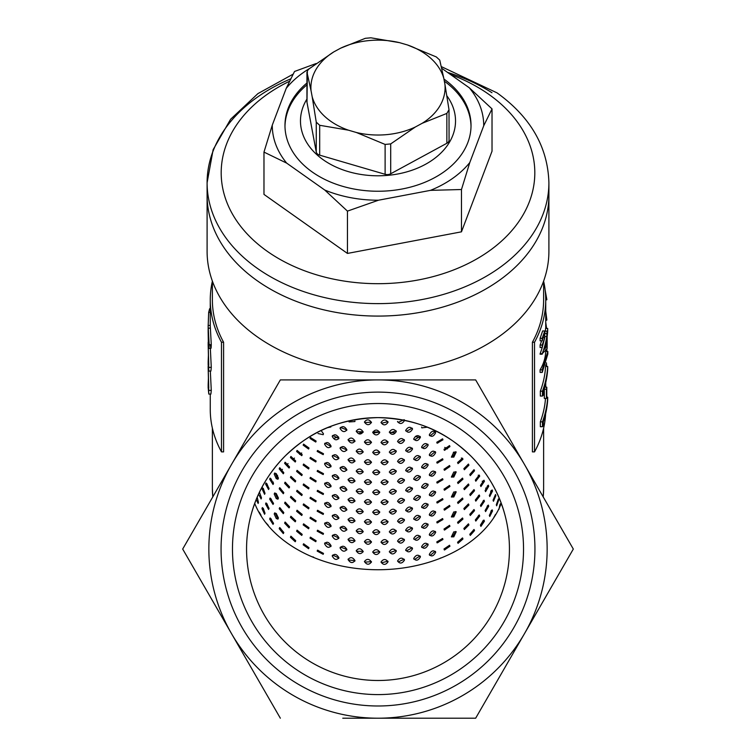 <?xml version="1.0" encoding="UTF-8"?>
<svg xmlns="http://www.w3.org/2000/svg" width="756" height="756" viewBox="0 0 756 756"><rect width="100%" height="100%" fill="white"/><g stroke="black" fill="none" stroke-linecap="round" stroke-linejoin="round"><path stroke-width="1.13" d="M232.47 549.054A145.53 145.53 0 0 1 378 403.524A145.53 145.53 0 0 1 523.53 549.054A145.53 145.53 0 0 1 378 694.594A145.53 145.53 0 0 1 232.47 549.054M509.44 549.054A131.44 131.44 0 0 0 378 417.614A131.44 131.44 0 0 0 246.56 549.054A131.44 131.44 0 0 0 378 680.495A131.44 131.44 0 0 0 509.44 549.054M534.936 549.054A156.936 156.936 0 0 0 378 392.118A156.936 156.936 0 0 0 221.064 549.054A156.936 156.936 0 0 0 378 705.991A156.936 156.936 0 0 0 534.936 549.054M182.687 549.054L280.344 379.909L475.656 379.909L573.313 549.054L524.484 633.632A169.146 169.146 0 0 1 231.516 633.632L182.687 549.054L231.516 633.632A169.146 169.146 0 0 1 378 379.909A169.146 169.146 0 0 1 524.484 633.632L475.656 718.2L342.761 718.2M253.147 507.966L254.734 503.439A127.915 90.446 0 0 0 378 569.74A127.915 90.446 0 0 0 501.266 503.439L502.872 508.023M312.899 556.851A112.767 79.739 0 0 0 313.721 557.257M379.654 431.95A112.767 79.739 0 0 0 378 431.941A112.767 79.739 0 0 0 372.821 432.026M362.067 432.744A112.767 79.739 0 0 0 359.497 433.027M338.565 436.977A112.767 79.739 0 0 0 334.417 438.14M301.701 452.967A112.767 79.739 0 0 0 299.612 454.365M294.49 458.098A112.767 79.739 0 0 0 292.534 459.657M288.055 463.589A112.767 79.739 0 0 0 286.448 465.129M282.451 469.334A112.767 79.739 0 0 0 281.119 470.875M277.584 475.401A112.767 79.739 0 0 0 276.507 476.932M273.294 482.073A112.767 79.739 0 0 0 272.68 483.197M293.082 74.182L257.919 93.612L230.608 119.25L213.135 149.65L207.097 182.772A170.903 120.847 180 0 0 257.153 268.229A170.903 120.847 180 0 0 443.403 294.424A170.903 120.847 180 0 0 548.903 182.772L548.903 195.228A170.903 120.847 180 0 1 443.403 306.879A170.903 120.847 180 0 1 257.153 280.684A170.903 120.847 180 0 1 207.097 195.228A170.903 120.847 180 0 0 378 316.084A170.903 120.847 180 0 0 548.903 195.228L548.903 251.294A170.903 120.847 180 0 1 378 372.141A170.903 120.847 180 0 1 207.097 251.294L207.097 182.772A170.903 120.847 180 0 1 290.682 78.889M573.313 549.054L543.224 496.947L543.621 488.508A165.621 117.114 0 0 1 543.195 496.89M543.621 281.119L543.621 299.886A165.621 117.114 180 0 1 532.404 342.241L532.404 451.88L534.52 451.88A165.621 117.114 0 0 0 545.624 413.797M504.762 514.288C498.913 492.506 487.601 473.076 470.808 455.981C453.439 439.623 427.669 419.089 378 417.614C328.369 419.136 302.958 439.387 285.447 455.726C268.512 472.887 257.106 492.411 251.238 514.288M280.344 718.2L231.516 633.632M210.423 345.35C210.848 349.546 211.132 349.319 211.274 344.67L210.272 326.138M212.379 281.119L212.379 299.886A165.621 117.114 180 0 0 223.596 342.241L221.48 342.241L221.48 451.88A165.621 117.114 0 0 1 210.262 409.516L210.262 394.065M221.48 342.241A165.621 117.114 180 0 1 210.262 299.886A165.621 117.114 180 0 1 212.379 281.232M208.788 371.064L208.155 344.575L208.769 364.628L208.561 367.047L208.155 361.822L208.155 364.609L208.788 371.064L210.905 371.064L211.274 367.35L210.338 348.384M208.788 394.065L208.155 367.577L208.769 387.63L208.561 390.049L208.155 384.823L208.155 387.611L208.788 394.065L210.905 394.065L211.274 390.351L210.329 371.064M223.596 342.241L223.596 451.88L221.48 451.88M547.703 366.528L545.586 366.528A165.621 117.114 0 0 1 540.342 391.192L540.342 396.04L542.458 396.04L542.458 391.192A165.621 117.114 0 0 0 547.703 366.528L547.703 368.985A165.621 117.114 180 0 1 543.309 391.23L543.309 395.104L542.458 396.04M544.509 337.649A165.621 117.114 0 0 0 544.698 336.524L544.698 333.538A165.621 117.114 0 0 0 545.038 331.175L547.155 331.175L547.155 334.161A165.621 117.114 0 0 0 547.703 328.435L547.703 330.892A165.621 117.114 180 0 1 547.155 336.628L547.155 348.412L542.222 353.714A165.621 117.114 0 0 0 546.815 336.524L546.815 333.538A165.621 117.114 0 0 0 547.155 331.175M545.369 331.175A165.621 117.114 0 0 0 545.586 328.435L547.703 328.435M542.203 347.514A165.621 117.114 0 0 1 540.105 353.714L540.105 354.214L542.222 354.214M542.222 340.805L540.105 340.805L540.105 338.319L542.647 330.939L544.764 330.939L542.222 340.805L542.222 338.319L544.764 330.939M543.621 281.232A165.621 117.114 180 0 1 545.737 299.886A165.621 117.114 180 0 1 534.52 342.241L534.52 451.88M540.105 345.029L542.222 345.029L542.222 347.514L540.105 347.514L540.105 345.029L541.655 340.805M542.222 372.415L540.105 372.415L540.105 369.835C543.573 364.033 545.445 357.909 545.719 351.445L547.835 351.445L547.835 354.006L542.222 372.415L542.222 369.835L547.835 351.445M544.32 389.217L544.32 398.44L546.437 398.44A165.621 117.114 180 0 0 546.786 396.399L546.786 387.176L544.67 387.176A165.621 117.114 0 0 1 544.32 389.217L546.437 389.217A165.621 117.114 0 0 0 546.786 387.176M545.501 398.44A165.621 117.114 0 0 1 540.342 421.867L540.342 426.715L542.458 426.715L542.458 421.867A165.621 117.114 0 0 0 547.703 397.202L547.703 399.65A165.621 117.114 180 0 1 543.309 421.895L543.309 425.77L542.458 426.715M475.656 718.2L524.484 633.632M486.335 489.557A112.767 79.739 0 0 0 485.702 488.064M482.942 482.508A112.767 79.739 0 0 0 482.205 481.213M478.586 475.647A112.767 79.739 0 0 0 478.246 475.165M458.694 462.974L462.039 458.514A112.767 79.739 0 0 0 461.358 457.985M455.405 453.704A112.767 79.739 0 0 0 453.373 452.371M447.439 448.856A112.767 79.739 0 0 0 444.717 447.401M419.637 437.582A112.767 79.739 0 0 0 415.28 436.429M394.575 432.81A112.767 79.739 0 0 0 389.586 432.366M439.245 558.693A112.767 79.739 0 0 0 440.965 557.89M480.447 525.061A112.767 79.739 0 0 0 483.264 520.336M490.738 493.252A112.767 79.739 0 0 0 490.767 491.75A112.767 79.739 0 0 0 490.757 491.079M532.404 342.241L534.52 342.241M545.737 320.071L546.871 320.071L545.737 320.478M545.737 299.716L546.871 299.716L545.737 300.123M546.871 320.071L545.737 311.188M546.871 299.716L545.18 290.313M545.737 322.368L546.607 328.435M546.871 348.998L546.871 351.445M546.957 376.129L546.097 381.005M546.418 362.842L546.692 366.528M540.105 338.319L542.222 338.319M542.222 345.029L544.764 337.649L542.222 347.514M543.299 337.649L544.764 337.649M544.698 333.538L546.815 333.538M544.698 336.524L546.815 336.524M540.105 353.714L542.222 353.714M546.815 338.99A165.621 117.114 180 0 1 544.518 349.272L546.815 346.248L546.815 338.99M545.331 346.248L546.815 346.248M540.105 369.835L542.222 369.835M540.342 391.192L542.458 391.192M546.437 389.217L546.437 398.44M540.342 421.867L542.458 421.867M546.654 397.202L547.703 397.202M208.155 332.101L208.155 331.714C208.117 328.662 208.165 328.473 208.316 331.147L208.76 341.646C208.722 344.887 208.571 345.161 208.316 342.487L208.155 331.345M208.344 331.714L208.155 331.714C208.117 328.662 208.165 328.473 208.316 331.147M208.59 344.349L208.75 342.487M208.155 332.451L208.807 348.384L210.924 348.384M208.306 345.35C208.732 349.546 209.015 349.319 209.157 344.67L208.155 326.138L208.665 312.398L209.629 308.722L210.262 308.722M210.262 299.886L210.262 325.467L208.155 325.467L208.155 330.637M211.274 344.67L209.157 344.67M210.423 328.17L208.316 328.17M210.262 312.398L208.665 312.398M211.274 367.35L209.157 367.35M208.155 344.575L208.184 342.099M208.155 361.822L208.401 355.301M211.274 390.351L209.157 390.351M208.155 367.577L208.165 365.998M208.155 384.823L208.401 378.302M354.97 421.054L354.895 421.555L349.055 421.924M371.451 422.434C369.098 425.552 366.764 425.42 364.42 422.037C366.755 418.994 369.098 419.126 371.451 422.434L371.432 422.623M371.423 422.122L365.233 422.585M388.036 422.264C385.702 425.6 383.349 425.685 381.005 422.528C383.349 419.259 385.692 419.174 388.036 422.264L388.036 422.141M387.922 421.65L381.837 423.18M404.46 420.572C402.164 424.125 399.848 424.428 397.533 421.479L397.59 421.914M404.205 419.675L398.497 422.254M321.13 430.561L323.464 433.774L323.181 434.7L318.03 433.538M338.877 438.111C336.647 440.805 334.435 440.247 332.243 436.448C334.435 433.821 336.647 434.379 338.877 438.111L338.707 438.858M338.868 438.348L332.716 435.503M348.941 440.446L354.97 440.975C352.665 443.895 350.359 443.545 348.072 439.954C350.359 437.119 352.655 437.469 354.97 440.994L354.895 441.495M371.451 442.364C369.098 445.482 366.764 445.35 364.42 441.967C366.755 438.924 369.098 439.056 371.451 442.364L371.432 442.562M371.423 442.052L365.233 442.515M388.036 442.203C385.702 445.539 383.349 445.624 381.005 442.458C383.349 439.198 385.692 439.113 388.036 442.203L388.036 442.071M387.922 441.589L381.837 443.11M404.46 440.512C402.164 444.065 399.848 444.358 397.533 441.409C399.848 437.941 402.154 437.639 404.46 440.512L404.403 440.077M404.205 439.605L398.497 442.184M420.43 437.318C418.21 441.079 415.98 441.589 413.721 438.849C415.97 435.163 418.21 434.653 420.43 437.318L420.279 436.618M413.872 439.557L413.721 438.849M419.996 436.373L414.817 439.661M435.673 432.678C433.575 436.637 431.449 437.355 429.304 434.823C431.449 430.929 433.566 430.211 435.673 432.678L435.409 431.789M429.569 435.721L429.304 434.823M435.069 431.78L430.485 435.579M449.924 446.607L444.377 450.349L444.008 449.319L449.574 445.586L449.924 446.607M449.159 445.766L445.199 449.952M308.977 447.977L308.599 449.026L303.175 445.152L303.553 444.112L308.977 447.977M308.892 448.525L303.978 444.33M323.464 453.704L323.181 454.639L317.189 451.436L317.473 450.519L323.464 453.704M323.407 454.139L317.832 450.548M338.877 458.041C336.647 460.735 334.435 460.187 332.243 456.378C334.435 453.751 336.647 454.309 338.877 458.041L338.707 458.797M338.868 458.287L332.716 455.433M348.941 460.376L354.97 460.914C352.665 463.825 350.359 463.485 348.072 459.884C350.359 457.059 352.655 457.399 354.97 460.924L354.895 461.425M371.451 462.294C369.098 465.412 366.764 465.28 364.42 461.897C366.755 458.854 369.098 458.986 371.451 462.294L371.432 462.492M371.423 461.992L365.233 462.455M388.036 462.133C385.702 465.469 383.349 465.554 381.005 462.388C383.349 459.128 385.692 459.043 388.036 462.133L388.036 462.01M387.922 461.519L381.837 463.05M404.46 460.442C402.164 463.995 399.848 464.297 397.533 461.349C399.848 457.871 402.154 457.569 404.46 460.442L404.403 460.007M404.205 459.544L398.497 462.124M420.43 457.248C418.21 461.009 415.98 461.519 413.721 458.788C415.97 455.103 418.21 454.583 420.43 457.248L420.279 456.558M413.872 459.487L413.721 458.788M419.996 456.303L414.817 459.601M435.673 452.608C433.575 456.577 431.449 457.285 429.304 454.753C431.449 450.86 433.566 450.151 435.673 452.608L435.409 451.719M429.569 455.651L429.304 454.753M435.069 451.71L430.485 455.509M449.924 466.537L444.377 470.279L444.008 469.249L449.574 465.526L449.924 466.537M449.159 465.705L445.199 469.892M295.681 460.895L295.227 462.01L290.446 457.56L290.88 456.463L295.681 460.895M295.577 461.5L291.391 456.822M308.977 467.917L308.599 468.966L303.175 465.082L303.553 464.052L308.977 467.917M308.892 468.465L303.978 464.269M323.464 473.634L323.181 474.57L317.189 471.375L317.473 470.449L323.464 473.634M323.407 474.069L317.832 470.487M338.877 477.981C336.647 480.674 334.435 480.117 332.243 476.308C334.435 473.691 336.647 474.248 338.877 477.981L338.707 478.728M338.868 478.217L332.716 475.373M348.941 480.315L354.97 480.844C352.665 483.764 350.359 483.415 348.072 479.814C350.359 476.989 352.655 477.338 354.97 480.863L354.895 481.355M371.451 482.233C369.098 485.352 366.764 485.22 364.42 481.837C366.755 478.794 369.098 478.926 371.451 482.233L371.432 482.432M371.423 481.922L365.233 482.385M388.036 482.073C385.702 485.409 383.349 485.494 381.005 482.328C383.349 479.068 385.692 478.983 388.036 482.073L388.036 481.941M387.922 481.449L381.837 482.98M404.46 480.381C402.164 483.925 399.848 484.227 397.533 481.279C399.848 477.801 402.154 477.499 404.46 480.381L404.403 479.937M404.205 479.474L398.497 482.054M420.43 477.187C418.21 480.948 415.98 481.459 413.721 478.718C415.97 475.033 418.21 474.522 420.43 477.187L420.279 476.488M413.872 479.417L413.721 478.718M419.996 476.233L414.817 479.531M435.673 472.547C433.575 476.507 431.449 477.216 429.304 474.683C431.449 470.799 433.566 470.081 435.673 472.547L435.409 471.659M429.569 475.59L429.304 474.683M435.069 471.649L430.485 475.448M462.946 459.27L458.032 463.608L457.588 462.502L462.53 458.183L462.946 459.27M449.924 486.477L444.377 490.219L444.008 489.179L449.574 485.456L449.924 486.477M449.159 485.635L445.199 489.822M283.784 472.651L283.302 473.776L279.21 468.862L279.663 467.747L283.784 472.651M283.698 473.228L280.287 468.21M295.681 480.835L295.227 481.941L290.446 477.49L290.88 476.403L295.681 480.835M295.577 481.43L291.391 476.752M308.977 487.847L308.599 488.896L303.175 485.021L303.553 483.982L308.977 487.847M308.892 488.395L303.978 484.199M323.464 493.573L323.181 494.509L317.189 491.305L317.473 490.379L323.464 493.573M323.407 493.999L317.832 490.417M338.877 497.911C336.647 500.604 334.435 500.047 332.243 496.248C334.435 493.621 336.647 494.178 338.877 497.911L338.707 498.667M338.868 498.157L332.716 495.303M348.941 500.245L354.97 500.784C352.665 503.694 350.359 503.354 348.072 499.754C350.359 496.919 352.655 497.268 354.97 500.793L354.895 501.294M371.451 502.164C369.098 505.282 366.764 505.15 364.42 501.767C366.755 498.724 369.098 498.856 371.451 502.164L371.432 502.362M371.423 501.852L365.233 502.324M388.036 502.003C385.702 505.339 383.349 505.424 381.005 502.258C383.349 498.998 385.692 498.913 388.036 502.003L388.036 501.871M387.922 501.389L381.837 502.91M404.46 500.311C402.164 503.865 399.848 504.167 397.533 501.219C399.848 497.741 402.154 497.439 404.46 500.311L404.403 499.877M404.205 499.414L398.497 501.993M420.43 497.117C418.21 500.878 415.98 501.389 413.721 498.658C415.97 494.963 418.21 494.452 420.43 497.117L420.279 496.427M413.872 499.357L413.721 498.658M419.996 496.172L414.817 499.461M435.673 492.477C433.575 496.437 431.449 497.155 429.304 494.622C431.449 490.729 433.566 490.011 435.673 492.477L435.409 491.589M429.569 495.52L429.304 494.622M435.069 491.58L430.485 495.378M473.473 470.128L470.752 474.759M474.522 470.79L470.279 475.618L469.797 474.494L474.069 469.684L474.522 470.79M462.039 478.444L458.694 482.904M462.946 479.2L458.032 483.538L457.588 482.432L462.53 478.113L462.946 479.2M449.924 506.407L444.377 510.149L444.008 509.119L449.574 505.386L449.924 506.407M449.159 505.575L445.199 509.752M283.784 492.581L283.302 493.715L279.21 488.792L279.663 487.677L283.784 492.581M283.698 493.167L280.287 488.149M295.681 500.765L295.227 501.88L290.446 497.429L290.88 496.333L295.681 500.765M295.577 501.36L291.391 496.692M308.977 507.777L308.599 508.835L303.175 504.951L303.553 503.921L308.977 507.777M308.892 508.325L303.978 504.129M323.464 513.504L323.181 514.439L317.189 511.236L317.473 510.319L323.464 513.504M323.407 513.938L317.832 510.347M338.877 517.851C336.647 520.544 334.435 519.986 332.243 516.178C334.435 513.56 336.647 514.108 338.877 517.851L338.707 518.597M338.868 518.087L332.716 515.242M354.97 520.723C352.665 523.634 350.359 523.284 348.072 519.684C350.359 516.858 352.655 517.208 354.97 520.723L354.895 521.224M354.97 520.714L348.941 520.185M371.451 522.103C369.098 525.222 366.764 525.089 364.42 521.706C366.755 518.663 369.098 518.796 371.451 522.103L371.432 522.292M371.423 521.791L365.233 522.254M388.036 521.933C385.702 525.269 383.349 525.363 381.005 522.198C383.349 518.928 385.692 518.843 388.036 521.933L388.036 521.81M387.922 521.319L381.837 522.85M404.46 520.241C402.164 523.795 399.848 524.097 397.533 521.149C399.848 517.671 402.154 517.369 404.46 520.241L404.403 519.807M404.205 519.344L398.497 521.923M420.43 517.057C418.21 520.818 415.98 521.328 413.721 518.588C415.97 514.902 418.21 514.392 420.43 517.057L420.279 516.357M413.872 519.287L413.721 518.588M419.996 516.102L414.817 519.4M435.673 512.417C433.575 516.376 431.449 517.085 429.304 514.553C431.449 510.659 433.566 509.95 435.673 512.417L435.409 511.519M429.569 515.45L429.304 514.553M435.069 511.51L430.485 515.318M273.502 483.377L273.039 484.492L269.665 479.191L270.1 478.085L273.502 483.377M273.455 483.849L270.856 478.652M483.282 480.75L481.175 485.456M484.435 481.317L480.91 486.552L480.438 485.428L484.001 480.211L484.435 481.317M473.473 490.058L470.752 494.698M474.522 490.729L470.279 495.558L469.797 494.424L474.069 489.614L474.522 490.729M462.039 498.374L458.694 502.844M462.946 499.14L458.032 503.468L457.588 502.371L462.53 498.053L462.946 499.14M449.924 526.337L444.377 530.079L444.008 529.049L449.574 525.325L449.924 526.337M449.159 525.505L445.199 529.691M283.784 512.521L283.302 513.645L279.21 508.722L279.663 507.616L283.784 512.521M283.698 513.097L280.287 508.079M295.681 520.695L295.227 521.81L290.446 517.359L290.88 516.263L295.681 520.695M295.577 521.3L291.391 516.622M308.977 527.716L308.599 528.765L303.175 524.891L303.553 523.851L308.977 527.716M308.892 528.264L303.978 524.069M323.464 533.443L323.181 534.369L317.189 531.175L317.473 530.249L323.464 533.443M323.407 533.868L317.832 530.287M338.877 537.781C336.647 540.474 334.435 539.916 332.243 536.117C334.435 533.49 336.647 534.048 338.877 537.781L338.707 538.527M338.868 538.017L332.716 535.172M354.97 540.663C352.665 543.564 350.359 543.214 348.072 539.623C350.359 536.788 352.655 537.138 354.97 540.663L354.895 541.164M354.97 540.644L348.941 540.115M371.451 542.033C369.098 545.152 366.764 545.019 364.42 541.636C366.755 538.593 369.098 538.726 371.451 542.033L371.432 542.232M371.423 541.721L365.233 542.184M388.036 541.872C385.702 545.208 383.349 545.293 381.005 542.128C383.349 538.867 385.692 538.782 388.036 541.872L388.036 541.74M387.922 541.258L381.837 542.78M404.46 540.181C402.164 543.734 399.848 544.027 397.533 541.079C399.848 537.611 402.154 537.308 404.46 540.181L404.403 539.746M404.205 539.274L398.497 541.863M420.43 536.987C418.21 540.748 415.98 541.258 413.721 538.518C415.97 534.832 418.21 534.322 420.43 536.987L420.279 536.288M413.872 539.226L413.721 538.518M419.996 536.042L414.817 539.33M435.673 532.347C433.575 536.306 431.449 537.025 429.304 534.492C431.449 530.599 433.566 529.88 435.673 532.347L435.409 531.459M429.569 535.39L429.304 534.492M435.069 531.449L430.485 535.248M273.502 503.307L273.039 504.432L269.665 499.13L270.1 498.024L273.502 503.307M273.455 503.789L270.856 498.582M265.006 493.224L264.6 494.32L261.982 488.726L262.351 487.648L265.006 493.224M265.006 493.422L263.249 488.3M491.277 490.559L489.784 495.199M492.534 491.013L489.756 496.55L489.33 495.454L492.147 489.926L492.534 491.013M483.282 500.689L481.175 505.395M484.435 501.256L480.91 506.482L480.438 505.358L484.001 500.151L484.435 501.256M473.473 509.988L470.752 514.628M474.522 510.659L470.279 515.488L469.797 514.363L474.069 509.544L474.522 510.659M462.039 518.314L458.694 522.774M462.946 519.07L458.032 523.407L457.588 522.302L462.53 517.983L462.946 519.07M330.835 426.998L327.66 427.641M346.853 429.89L340.465 427.452M346.862 429.767C344.585 432.564 342.326 432.12 340.077 428.416C342.317 425.685 344.585 426.138 346.862 429.767L346.73 430.4M363.163 431.742L357.04 431.704M363.173 431.903C360.848 434.908 358.524 434.672 356.199 431.185C358.514 428.246 360.839 428.482 363.173 431.903L363.135 432.252M379.682 432.045L373.492 433.018M372.699 432.441C375.052 429.285 377.395 429.304 379.748 432.508L379.748 432.545C377.405 435.73 375.052 435.711 372.699 432.441L372.699 432.404M396.106 430.816L390.181 432.876M396.286 431.581C393.961 435.021 391.636 435.22 389.293 432.158C391.627 428.794 393.961 428.595 396.286 431.581L396.267 431.289M412.171 428.161L406.709 431.156M412.521 429.134C410.253 432.791 407.975 433.197 405.688 430.353C407.975 426.771 410.253 426.365 412.521 429.134L412.417 428.558M405.783 430.929L405.688 430.353M427.263 427.197L421.82 427.858L421.612 427.045M316.017 441.542L310.763 437.63M316.093 441.041L315.753 442.043L310.036 438.489L310.366 437.507L316.093 441.041M331.034 446.427L325.156 443.196M331.071 446.087C328.898 448.677 326.743 448.024 324.598 444.112C326.734 441.589 328.888 442.251 331.071 446.087L330.835 446.938M346.853 449.82L340.465 447.391M346.862 449.707C344.585 452.504 342.326 452.05 340.077 448.346C342.317 445.624 344.585 446.078 346.862 449.707L346.73 450.34M363.163 451.672L357.04 451.634M363.173 451.833C360.848 454.847 358.524 454.602 356.199 451.115C358.514 448.176 360.839 448.421 363.173 451.833L363.135 452.192M379.682 451.975L373.492 452.948M379.748 452.438C377.405 455.67 375.052 455.641 372.699 452.371C375.052 449.215 377.395 449.244 379.748 452.438L379.748 452.475M396.106 450.746L390.181 452.816M396.286 451.512C393.961 454.961 391.636 455.15 389.293 452.097C391.627 448.724 393.961 448.535 396.286 451.512L396.267 451.228M412.171 448.1L406.709 451.086M412.521 449.064C410.253 452.721 407.975 453.127 405.688 450.283C407.975 446.701 410.253 446.295 412.521 449.064L412.417 448.488M405.783 450.869L405.688 450.283M427.631 444.216L422.736 447.779M428.161 445.142C425.997 448.998 423.814 449.612 421.612 446.985C423.814 443.196 425.997 442.581 428.161 445.142L427.953 444.339M421.82 447.788L421.612 446.985M442.251 438.934L437.96 442.94M442.94 439.803L437.1 443.214L436.788 442.241L442.629 438.849L442.94 439.803M453.808 452.116L456.208 452.031L453.808 457.096L451.36 457.144L453.808 452.116M455.679 451.748L452.967 456.293M302.069 455.178L297.514 450.718M302.164 454.592L301.738 455.679L296.635 451.502L297.042 450.434L302.164 454.592M316.017 461.472L310.763 457.569M316.093 460.98L315.753 461.973L310.036 458.419L310.366 457.437L316.093 460.98M331.034 466.367L325.156 463.135M331.071 466.017C328.898 468.616 326.743 467.955 324.598 464.052C326.734 461.529 328.888 462.181 331.071 466.017L330.835 466.868M346.853 469.76L340.465 467.321M346.862 469.637C344.585 472.434 342.326 471.98 340.077 468.285C342.317 465.554 344.585 466.008 346.862 469.637L346.73 470.27M363.163 471.612L357.04 471.574M363.173 471.772C360.848 474.777 358.524 474.541 356.199 471.045C358.514 468.115 360.839 468.351 363.173 471.772L363.135 472.122M379.682 471.914L373.492 472.887M379.748 472.377C377.405 475.6 375.052 475.581 372.699 472.302C375.052 469.155 377.395 469.174 379.748 472.377L379.748 472.405M396.106 470.686L390.181 472.746M396.286 471.451C393.961 474.891 391.636 475.08 389.293 472.027C391.627 468.654 393.961 468.465 396.286 471.451L396.267 471.158M412.171 468.03L406.709 471.026M412.521 469.003C410.253 472.651 407.975 473.067 405.688 470.223C407.975 466.641 410.253 466.225 412.521 469.003L412.417 468.427M405.783 470.799L405.688 470.223M427.631 464.146L422.736 467.709M428.161 465.072C425.997 468.937 423.814 469.552 421.612 466.915C423.814 463.126 425.997 462.511 428.161 465.072L427.953 464.269M421.82 467.728L421.612 466.915M442.251 458.873L437.96 462.88M442.94 459.742L437.1 463.144L436.788 462.171L442.629 458.779L442.94 459.742M453.808 472.046L456.208 471.961L453.808 477.027L451.36 477.074L453.808 472.046M455.679 471.678L452.967 476.233M468.928 465.167L464.345 469.76L463.872 468.635L468.484 464.061L468.928 465.167M467.945 464.449L464.921 469.013M289.444 467.51L285.636 462.644M289.539 466.915L289.066 468.04L284.625 463.343L285.078 462.228L289.539 466.915M302.069 475.108L297.514 470.657M302.164 474.522L301.738 475.609L296.635 471.442L297.042 470.364L302.164 474.522M316.017 481.411L310.763 477.499M316.093 480.91L315.753 481.912L310.036 478.359L310.366 477.367L316.093 480.91M331.034 486.297L325.156 483.065M331.071 485.957C328.898 488.546 326.743 487.885 324.598 483.982C326.734 481.459 328.888 482.12 331.071 485.957L330.835 486.807M346.853 489.69L340.465 487.251M346.862 489.576C344.585 492.373 342.326 491.92 340.077 488.215C342.317 485.494 344.585 485.938 346.862 489.576L346.73 490.2M363.163 491.542L357.04 491.504M363.173 491.702C360.848 494.717 358.524 494.471 356.199 490.984C358.514 488.045 360.839 488.291 363.173 491.702L363.135 492.052M379.682 491.844L373.492 492.817M379.748 492.307C377.405 495.539 375.052 495.511 372.699 492.241C375.052 489.085 377.395 489.113 379.748 492.307L379.748 492.345M396.106 490.616L390.181 492.685M396.286 491.381C393.961 494.821 391.636 495.019 389.293 491.958C391.627 488.593 393.961 488.395 396.286 491.381L396.267 491.098M412.171 487.97L406.709 490.956M412.521 488.934C410.253 492.591 407.975 492.997 405.688 490.153C407.975 486.571 410.253 486.165 412.521 488.934L412.417 488.357M405.783 490.729L405.688 490.153M427.631 484.086L422.736 487.648M428.161 485.012C425.997 488.867 423.814 489.482 421.612 486.855C423.814 483.056 425.997 482.441 428.161 485.012L427.953 484.209M421.82 487.658L421.612 486.855M442.251 478.803L437.96 482.81M442.94 479.673L437.1 483.075L436.788 482.101L442.629 478.709L442.94 479.673M453.808 491.976L456.208 491.901L453.808 496.966L451.36 497.004L453.808 491.976M455.679 491.608L452.967 496.163M479.701 476.167L475.807 481.213L475.326 480.079L479.247 475.061L479.701 476.167M478.595 475.552L476.185 480.23M468.928 485.097L464.345 489.69L463.872 488.574L468.484 483.991L468.928 485.097M467.945 484.388L464.921 488.943M289.444 487.44L285.636 482.574M289.539 486.845L289.066 487.97L284.625 483.273L285.078 482.167L289.539 486.845M302.069 495.038L297.514 490.587M302.164 494.462L301.738 495.549L296.635 491.372L297.042 490.304L302.164 494.462M316.017 501.341L310.763 497.439M316.093 500.841L315.753 501.842L310.036 498.289L310.366 497.306L316.093 500.841M331.034 506.237L325.156 503.005M331.071 505.887C328.898 508.476 326.743 507.824 324.598 503.921C326.734 501.398 328.888 502.05 331.071 505.887L330.835 506.737M346.853 509.629L340.465 507.191M346.862 509.506C344.585 512.303 342.326 511.85 340.077 508.145C342.317 505.424 344.585 505.877 346.862 509.506L346.73 510.139M363.163 511.472L357.04 511.443M363.173 511.632C360.848 514.647 358.524 514.411 356.199 510.914C358.514 507.985 360.839 508.221 363.173 511.632L363.135 511.992M379.682 511.774L373.492 512.748M379.748 512.247C377.405 515.469 375.052 515.45 372.699 512.171C375.052 509.024 377.395 509.043 379.748 512.247L379.748 512.275M396.106 510.546L390.181 512.615M396.286 511.311C393.961 514.76 391.636 514.949 389.293 511.897C391.627 508.523 393.961 508.334 396.286 511.311L396.267 511.028M412.171 507.9L406.709 510.886M412.521 508.864C410.253 512.521 407.975 512.927 405.688 510.092C407.975 506.501 410.253 506.095 412.521 508.864L412.417 508.297M405.783 510.669L405.688 510.092M427.631 504.016L422.736 507.578M428.161 504.942C425.997 508.807 423.814 509.421 421.612 506.785C423.814 502.995 425.997 502.381 428.161 504.942L427.953 504.139M421.82 507.597L421.612 506.785M442.251 498.733L437.96 502.749M442.94 499.612L437.1 503.014L436.788 502.041L442.629 498.648L442.94 499.612M276.28 478.642L274.22 474.135L274.664 473.029L276.28 473.662L278.425 478.132L277.953 479.257L276.28 478.642M277.414 478.047L275.345 473.539M453.808 511.916L456.208 511.831L453.808 516.896L451.36 516.943L453.808 511.916M455.679 511.547L452.967 516.102M488.726 486.259L485.569 491.655L485.116 490.54L488.31 485.163L488.726 486.259M487.516 485.749L485.721 490.436M479.701 496.106L475.807 501.143L475.326 500.018L479.247 494.991L479.701 496.106M478.595 495.482L476.185 500.17M468.928 505.036L464.345 509.629L463.872 508.505L468.484 503.931L468.928 505.036M467.945 504.318L464.921 508.873M289.444 507.38L285.636 502.513M289.539 506.775L289.066 507.9L284.625 503.203L285.078 502.097L289.539 506.775M302.069 514.978L297.514 510.527M302.164 514.392L301.738 515.479L296.635 511.302L297.042 510.234L302.164 514.392M316.017 521.281L310.763 517.369M316.093 520.78L315.753 521.772L310.036 518.229L310.366 517.236L316.093 520.78M331.034 526.167L325.156 522.935M331.071 525.826C328.898 528.416 326.743 527.754 324.598 523.851C326.734 521.328 328.888 521.99 331.071 525.826L330.835 526.667M346.853 529.559L340.465 527.121M346.862 529.436C344.585 532.233 342.326 531.789 340.077 528.085C342.317 525.354 344.585 525.807 346.862 529.436L346.73 530.069M363.163 531.411L357.04 531.373M363.173 531.572C360.848 534.577 358.524 534.341 356.199 530.854C358.514 527.915 360.839 528.151 363.173 531.572L363.135 531.922M379.682 531.714L373.492 532.687M379.748 532.177C377.405 535.399 375.052 535.38 372.699 532.111C375.052 528.954 377.395 528.973 379.748 532.177L379.748 532.215M396.106 530.485L390.181 532.545M396.286 531.251C393.961 534.69 391.636 534.889 389.293 531.827C391.627 528.463 393.961 528.264 396.286 531.251L396.267 530.958M412.171 527.83L406.709 530.825M412.521 528.803C410.253 532.46 407.975 532.867 405.688 530.022C407.975 526.441 410.253 526.034 412.521 528.803L412.417 528.227M405.783 530.599L405.688 530.022M427.631 523.946L422.736 527.508M428.161 524.872C425.997 528.737 423.814 529.351 421.612 526.715C423.814 522.925 425.997 522.311 428.161 524.872L427.953 524.078M421.82 527.527L421.612 526.715M442.251 518.673L437.96 522.679M442.94 519.542L437.1 522.944L436.788 521.971L442.629 518.578L442.94 519.542M276.28 498.582L274.22 494.065L274.664 492.959L276.28 493.592L278.425 498.062L277.953 499.196L276.28 498.582M277.414 497.987L275.345 493.47M268.994 488.773L266.811 483.566M269.023 488.404L268.578 489.51L265.583 484.048L265.989 482.952L269.023 488.404M453.808 531.846L456.208 531.761L453.808 536.836L451.36 536.873L453.808 531.846M455.679 531.477L452.967 536.032M495.86 495.596L493.46 501.266L493.073 500.179L495.511 494.528L495.86 495.596M488.726 506.189L485.569 511.585L485.116 510.47L488.31 505.093L488.726 506.189M487.516 505.679L485.721 510.376M479.701 516.036L475.807 521.082L475.326 519.948L479.247 514.93L479.701 516.036M478.595 515.422L476.185 520.1M468.928 524.966L464.345 529.559L463.872 528.444L468.484 523.861L468.928 524.966M467.945 524.248L464.921 528.813M289.444 527.31L285.636 522.443M289.539 526.715L289.066 527.839L284.625 523.143L285.078 522.037L289.539 526.715M302.069 534.908L297.514 530.457M302.164 534.331L301.738 535.418L296.635 531.241L297.042 530.164L302.164 534.331M316.017 541.211L310.763 537.299M316.093 540.71L315.753 541.712L310.036 538.159L310.366 537.176L316.093 540.71M331.034 546.097L325.156 542.865M331.071 545.756C328.898 548.346 326.743 547.694 324.598 543.781C326.734 541.258 328.888 541.92 331.071 545.756L330.835 546.607M346.853 549.489L340.465 547.06M346.862 549.376C344.585 552.173 342.326 551.719 340.077 548.015C342.317 545.293 344.585 545.747 346.862 549.376L346.73 550.009M363.163 551.341L357.04 551.304M363.173 551.502C360.848 554.517 358.524 554.271 356.199 550.784C358.514 547.845 360.839 548.091 363.173 551.502L363.135 551.861M379.682 551.644L373.492 552.617M379.748 552.107C377.405 555.339 375.052 555.31 372.699 552.041C375.052 548.884 377.395 548.913 379.748 552.107L379.748 552.145M396.106 550.415L390.181 552.485M396.286 551.181C393.961 554.63 391.636 554.819 389.293 551.767C391.627 548.393 393.961 548.204 396.286 551.181L396.267 550.897M412.171 547.769L406.709 550.755M412.521 548.733C410.253 552.39 407.975 552.797 405.688 549.952C407.975 546.371 410.253 545.964 412.521 548.733L412.417 548.157M405.783 550.538L405.688 549.952M427.631 543.885L422.736 547.448M428.161 544.811C425.997 548.667 423.814 549.281 421.612 546.654C423.814 542.865 425.997 542.25 428.161 544.811L427.953 544.008M421.82 547.457L421.612 546.654M442.251 538.603L437.96 542.61M442.94 539.472L437.1 542.884L436.788 541.91L442.629 538.518L442.94 539.472M276.28 518.512L274.22 514.004L274.664 512.889L276.28 513.532L278.425 518.002L277.953 519.126L276.28 518.512M277.414 517.917L275.345 513.409M268.994 508.703L266.811 503.496M269.023 508.334L268.578 509.44L265.583 503.987L265.989 502.891L269.023 508.334M259.469 492.25L261.481 497.883L261.113 498.969L259.11 495.161M498.677 500.047L496.664 505.811L496.314 504.743L498.374 498.979L498.677 500.047M491.277 510.489L489.784 515.129M492.534 510.943L489.756 516.49L489.33 515.384L492.147 509.856L492.534 510.943M483.282 520.619L481.175 525.325M484.435 521.186L480.91 526.412L480.438 525.288L484.001 520.081L484.435 521.186M473.473 529.928L470.752 534.558M474.522 530.589L470.279 535.418L469.797 534.294L474.069 529.483L474.522 530.589M462.039 538.244L458.694 542.704M462.946 539L458.032 543.337L457.588 542.241L462.53 537.922L462.946 539M435.673 552.277C433.575 556.246 431.449 556.955 429.304 554.422C431.449 550.529 433.566 549.82 435.673 552.277L435.409 551.389M429.569 555.32L429.304 554.422M435.069 551.379L430.485 555.178M420.43 556.917C418.21 560.678 415.98 561.188 413.721 558.457C415.97 554.772 418.21 554.252 420.43 556.917L420.279 556.227M413.872 559.157L413.721 558.457M419.996 555.972L414.817 559.27M273.502 523.246L273.039 524.362L269.665 519.06L270.1 517.954L273.502 523.246M273.455 523.719L270.856 518.522M283.784 532.451L283.302 533.585L279.21 528.661L279.663 527.546L283.784 532.451M283.698 533.027L280.287 528.009M295.681 540.635L295.227 541.74L290.446 537.299L290.88 536.202L295.681 540.635M295.577 541.23L291.391 536.552M308.977 547.646L308.599 548.695L303.175 544.821L303.553 543.781L308.977 547.646M308.892 548.194L303.978 543.999M323.464 553.373L323.181 554.309L317.189 551.105L317.473 550.188L323.464 553.373M323.407 553.808L317.832 550.217M338.877 557.711C336.647 560.404 334.435 559.856 332.243 556.047C334.435 553.42 336.647 553.978 338.877 557.711L338.707 558.467M338.868 557.956L332.716 555.102M348.941 560.045L354.97 560.583C352.665 563.494 350.359 563.154 348.072 559.553C350.359 556.728 352.655 557.068 354.97 560.593L354.895 561.094M371.451 561.963C369.098 565.082 366.764 564.949 364.42 561.566C366.755 558.523 369.098 558.656 371.451 561.963L371.432 562.162M371.423 561.661L365.233 562.124M388.036 561.803C385.702 565.138 383.349 565.223 381.005 562.058C383.349 558.797 385.692 558.712 388.036 561.803L388.036 561.68M387.922 561.188L381.837 562.719M404.46 560.111C402.164 563.664 399.848 563.967 397.533 561.018C399.848 557.541 402.154 557.238 404.46 560.111L404.403 559.676M404.205 559.213L398.497 561.793M265.006 513.163L264.6 514.26L261.982 508.665L262.351 507.578L265.006 513.163M265.006 513.362L263.249 508.23M257.191 497.278L258.448 502.381L258.127 503.458L256.605 500.274M449.924 546.276L444.377 550.018L444.008 548.988L449.574 545.256L449.924 546.276M449.159 545.435L445.199 549.621M485.598 528.198L488.31 525.033M493.29 518.465L495.511 514.458M499.055 509.166C499.744 504.365 500.387 502.768 500.973 504.375M348.072 559.553L348.147 559.062M332.243 556.047L332.413 555.301M340.077 548.015L340.2 547.391M324.598 543.781L324.825 542.94M340.077 528.085L340.2 527.452M324.598 523.851L324.825 523.01M340.077 508.145L340.2 507.522M324.598 503.921L324.825 503.071M340.077 488.215L340.2 487.592M324.598 483.982L324.825 483.141M340.077 468.285L340.2 467.652M324.598 464.052L324.825 463.211M340.077 448.346L340.2 447.722M324.598 444.112L324.825 443.271M340.077 428.416L340.2 427.783M348.072 539.623L348.147 539.122M332.243 536.117L332.413 535.371M348.072 519.684L348.147 519.192M332.243 516.178L332.413 515.441M348.072 499.754L348.147 499.253M332.243 496.248L332.413 495.501M348.072 479.814L348.147 479.323M332.243 476.308L332.413 475.571M348.072 459.884L348.147 459.393M332.243 456.378L332.413 455.632M348.072 439.954L348.147 439.453M332.243 436.448L332.413 435.702M265.989 522.821L268.304 525.401M259.204 512.114L261.028 515.223M306.936 83.009A93.026 65.781 0 0 0 284.974 125.458A93.026 65.781 0 0 0 312.219 171.981A93.026 65.781 0 0 0 413.598 186.241A93.026 65.781 0 0 0 471.026 125.458A93.026 65.781 0 0 0 443.942 79.059M309.563 68.494A105.717 74.749 0 0 0 286.212 88.376L272.283 125.127A105.717 74.749 0 0 0 286.685 163.126L324.74 190.03A105.717 74.749 0 0 0 378.472 200.217L430.447 190.361A105.717 74.749 0 0 0 469.788 162.549L483.717 125.789A105.717 74.749 0 0 0 469.315 87.8L441.702 68.276M286.685 163.126L263.976 152.098L263.976 194.405L347.448 253.43L461.472 231.827L461.472 189.52L430.447 190.361M378.472 200.217L347.448 211.122L324.74 190.03M347.448 253.43L347.448 211.122M263.976 152.098L272.283 125.127M286.212 88.376L294.528 71.47L316.102 63.532M469.315 87.8L492.024 108.892L483.717 125.789M461.472 231.827L492.024 151.2L492.024 108.892M469.788 162.549L461.472 189.52M444.339 81.185A93.026 65.781 180 0 1 471.016 126.384M306.936 99.064A77.528 54.819 0 0 0 348.365 171.631A77.528 54.819 0 0 0 435.087 158.07A77.528 54.819 0 0 0 446.881 95.823M316.008 69.448A67.095 47.439 0 0 0 311.056 90.767L306.945 72.103L306.936 101.833A5.642 3.988 180 0 0 306.993 102.362L307.371 70.743L309.147 68.815L333.802 51.89A67.095 47.439 0 0 0 316.008 69.448M311.056 90.767L312.19 96.806A67.095 47.439 0 0 0 348.421 130.174L356.378 132.498A67.095 47.439 0 0 0 415.365 126.989L422.198 123.285A67.095 47.439 0 0 0 444.944 84.407L443.81 78.369A67.095 47.439 0 0 0 407.578 45.001L399.622 42.676A67.095 47.439 0 0 0 340.635 48.186L333.802 51.89M348.421 130.174L319.693 125.288L316.254 122.132L312.19 96.806M444.944 84.407L449.007 109.733L449.064 140.115A5.642 3.988 180 0 1 446.853 143.281L390.701 173.767A5.642 3.988 180 0 1 385.116 174.296L319.693 155.15A5.642 3.988 180 0 1 316.254 151.994L306.993 102.362M415.365 126.989L390.701 143.914L385.116 144.434L356.378 132.498M340.635 48.186L365.299 38.32L370.884 37.8L399.622 42.676M407.578 45.001L436.306 56.936L439.746 60.102L443.81 78.369M449.007 109.733L446.853 113.419L422.198 123.285M284.984 126.384A93.026 65.781 180 0 1 306.936 84.852M212.379 428.17L212.379 488.508A165.621 117.114 0 0 0 212.805 496.89M289.52 81.261A156.813 110.886 0 0 0 267.114 251.209A156.813 110.886 0 0 0 488.886 251.209A156.813 110.886 0 0 0 488.886 94.396A156.813 110.886 0 0 0 450.472 74.475M447.486 72.359A170.903 120.847 180 0 1 491.958 92.714M319.693 155.15L319.693 125.288M385.116 174.296L385.116 144.434M316.254 151.994L316.254 122.132M390.701 173.767L390.701 143.914M446.853 143.281L446.853 113.419M543.621 428.17L543.621 488.508M545.737 299.886L545.737 328.435M545.737 350.765L545.737 351.445M545.737 364.95L545.737 366.528M545.737 382.649L545.737 387.176M212.776 496.947L212.379 488.508M548.903 182.772C547.873 147.014 530.57 117.048 497.023 92.856L441.324 66.613"/></g></svg>
